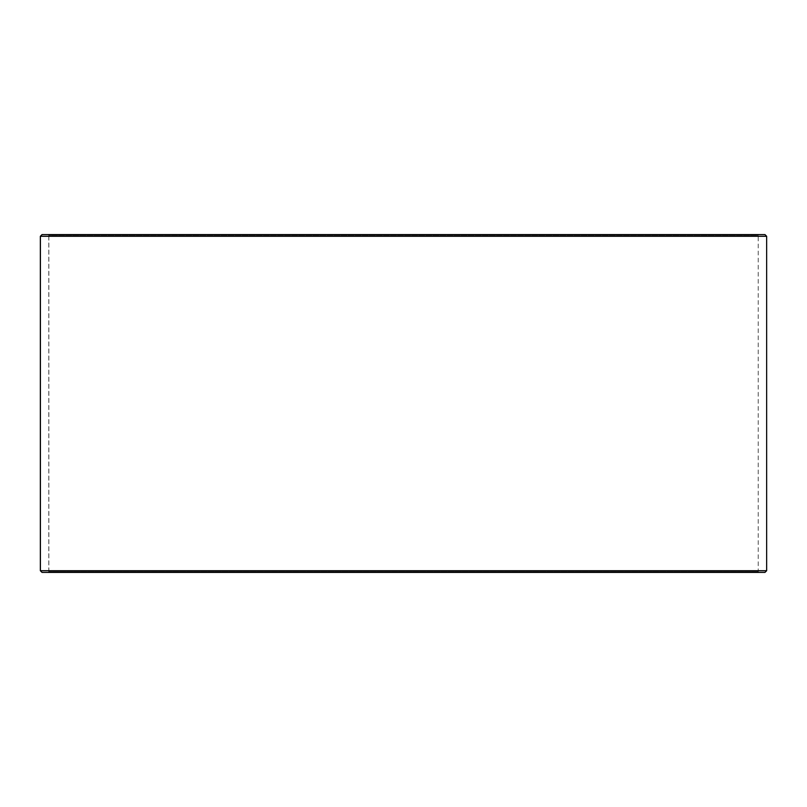 <?xml version="1.0" encoding="UTF-8"?>
<svg xmlns="http://www.w3.org/2000/svg" width="807" height="807" viewBox="0 0 807 807"><rect width="100%" height="100%" fill="white"/><g stroke="black" fill="none" stroke-linecap="round" stroke-linejoin="round"><path stroke-width="0.61" stroke-dasharray="4.04 3.03" d="M758.883 572.405L42.095 572.405L758.883 572.405L758.207 571.729L758.207 235.271L48.854 235.271L48.178 234.595L42.095 234.595L758.883 234.595L48.178 234.595M48.117 572.405L48.793 571.729L758.207 571.729L48.854 571.729L48.854 235.271M48.178 572.405L48.854 571.729M42.035 572.405L764.965 572.405M40.35 570.72L766.65 570.72M40.35 236.28L766.65 236.28M42.035 234.595L764.965 234.595M48.793 571.729L48.793 235.271L758.207 235.271L758.883 234.595M48.793 235.271L48.117 234.595"/><path stroke-width="1.21" d="M42.095 572.405L764.965 572.405L766.65 570.72L766.65 236.28L764.965 234.595L42.035 234.595L40.35 236.28L40.35 570.72L42.035 572.405L40.4 570.72L40.4 236.28L42.095 234.595M766.65 236.28L40.4 236.28M766.65 570.72L40.4 570.72"/></g></svg>
